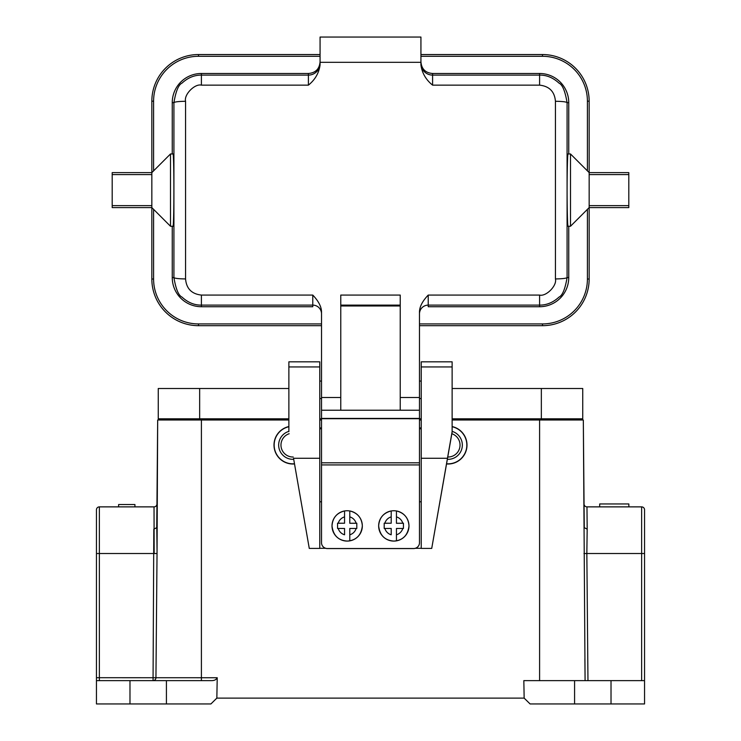 <?xml version="1.0" encoding="UTF-8"?>
<svg xmlns="http://www.w3.org/2000/svg" width="741" height="741" viewBox="0 0 741 741"><rect width="100%" height="100%" fill="white"/><g stroke="black" fill="none" stroke-linecap="round" stroke-linejoin="round"><path stroke-width="1.11" d="M99.368 680.627L99.368 506.872A2.918 2.918 0 0 0 96.45 509.78A2.918 2.918 0 0 1 99.368 506.872L154.026 506.872L154.156 553.518L96.45 553.518L96.45 509.78L96.45 680.627L96.45 677.709L201.404 677.737L201.404 680.627M574.581 703.95L644.55 703.95L644.55 680.627L523.831 680.627L524.156 698.115L530.093 703.95L574.581 703.95L574.581 680.627M584.306 527.666L587.178 529.167L586.974 506.872A2.918 2.918 0 0 1 584.056 503.982L583.324 419.99L539.596 419.99L583.324 419.99L585.084 680.627M644.55 679.942L644.55 509.78A2.918 2.918 0 0 0 641.632 506.872A2.918 2.918 0 0 1 644.55 509.78M587.178 529.167L586.844 553.518L583.964 553.536M217.224 677.737C216.215 679.784 214.158 680.747 211.046 680.627L96.45 680.627L96.45 703.95L210.907 703.95L216.844 698.115L217.224 677.737L201.404 677.737L201.404 419.99L157.676 419.99L288.87 419.99M157.036 553.536L155.943 677.737A2.918 2.881 -90 0 1 153.054 680.627L153.822 529.167L156.74 527.666L157.676 419.99L157.036 553.536L154.156 553.518M166.419 703.95L166.419 680.627M524.156 698.115L216.844 698.115M539.596 680.627L539.596 419.99L452.13 419.99M421.231 419.99L419.48 419.99M321.52 419.99L319.769 419.99M576.618 419.99L576.6 418.822L576.618 419.99M164.382 419.99L164.4 418.822M641.632 680.627L641.632 506.872L586.974 506.872A2.918 2.918 0 0 1 584.056 503.982L584.269 528.111M628.84 506.872L628.84 503.954L628.868 506.872M599.691 506.872L599.691 503.954L628.84 503.954M156.768 524.165L157.046 550.887M156.86 513.143L156.796 520.803M154.026 506.872A2.918 2.918 0 0 0 156.944 503.982M134.936 506.872L134.936 504.538L118.606 504.538L118.606 506.872M420.934 61.827C421.527 68.996 425.417 72.877 432.596 73.489L539.596 73.489A29.158 29.158 0 0 1 568.745 102.647L568.745 153.961M568.745 226.264L568.745 277.569L567.087 277.569C565.142 289.036 562.456 295.539 559.038 297.067C553.119 302.495 546.636 305.181 539.596 305.116L428.224 305.116L428.224 295.075C422.546 301.013 419.628 306.57 419.48 311.766L419.48 410.227L400.233 410.227L400.233 295.075L340.767 295.075L340.767 410.227L400.233 410.227M568.032 153.961C567.402 154.489 567.087 177.016 567.087 190.113C567.087 203.191 567.402 225.718 568.032 226.264L570.496 226.264L570.496 153.961L568.032 153.961M172.255 153.961L172.255 102.647L173.913 102.647C175.858 91.18 178.544 84.678 181.962 83.149C187.881 77.722 194.364 75.036 201.404 75.1L201.404 85.141L308.404 85.141C315.055 79.787 318.945 73.081 320.066 65.023L320.066 62.327L420.934 62.327L420.934 65.023C422.055 73.081 425.945 79.787 432.596 85.141L539.596 85.141C549.35 86.234 554.62 91.606 555.435 101.276L555.435 278.94C557.204 285.674 546.08 296.789 539.596 295.075L428.224 295.075M320.066 61.827C319.454 69.015 315.564 72.896 308.404 73.489L201.404 73.489A29.158 29.158 0 0 0 172.255 102.647M340.767 410.227L321.52 410.227L321.52 311.766C321.362 306.57 318.445 301.013 312.776 295.075L312.776 306.728L201.404 306.728L201.404 305.116C194.392 305.218 187.908 302.541 181.962 297.067C178.535 295.539 175.858 289.036 173.913 277.569L173.913 102.647C174.746 101.85 178.637 101.397 185.565 101.276C183.796 94.542 194.92 83.427 201.404 85.141M172.255 226.264L172.255 277.569A29.158 29.158 0 0 0 201.404 306.728M419.48 313.86A8.744 8.744 -0 0 1 428.224 305.116L428.224 306.728L539.596 306.728A29.158 29.158 0 0 0 568.745 277.569M320.066 54.547L198.495 54.547A46.646 46.646 0 0 0 151.84 101.193L151.84 172.616L170.504 153.961L172.968 153.961C174.191 151.914 174.191 228.311 172.968 226.264L170.504 226.264L151.84 207.6L153.591 209.351L153.591 279.033A44.895 44.895 0 0 0 198.495 323.928L321.52 323.928M320.066 56.288L198.495 56.288A44.895 44.895 0 0 0 153.591 101.193L153.591 170.865L151.84 172.616L151.84 279.033A46.646 46.646 0 0 0 198.495 325.679L321.52 325.679M419.48 325.679L542.505 325.679A46.646 46.646 0 0 0 589.16 279.033L589.16 207.6L587.409 209.351L587.409 279.033L589.16 279.033A46.646 46.646 0 0 1 542.505 325.679L542.505 323.928A44.895 44.895 0 0 0 587.409 279.033M312.776 295.075L201.404 295.075C191.65 293.992 186.38 288.61 185.565 278.94L185.565 101.276M320.066 62.327L320.066 37.05L420.934 37.05L420.934 62.327M420.934 56.288L542.505 56.288A44.895 44.895 0 0 1 587.409 101.193L587.409 170.865L589.16 172.616L589.16 101.193A46.646 46.646 0 0 0 542.505 54.547L420.934 54.547M628.803 174.598L589.16 174.598L589.16 207.6L628.803 207.6L628.803 172.616L589.16 172.616L570.496 153.961M589.16 207.6L570.496 226.264M628.803 205.618L589.16 205.618L589.16 172.616M432.596 85.141L432.596 75.1L539.596 75.1C546.608 74.998 553.092 77.685 559.038 83.149C562.465 84.678 565.142 91.18 567.087 102.647L567.087 277.569C566.254 278.366 562.363 278.82 555.435 278.94M400.233 305.977L340.767 305.977M170.504 153.961L170.504 226.264M151.84 207.6L112.197 207.6L112.197 205.618L151.84 205.618L151.84 174.598L112.197 174.598L112.197 172.616L151.84 172.616M112.197 205.618L112.197 174.598M293.232 457.012A11.949 11.949 0 0 1 289.157 433.726M293.64 459.327A14.283 14.283 0 0 1 288.87 431.373M294.455 463.949A18.951 18.951 0 0 1 274.114 447.11A18.951 18.951 0 0 1 288.87 426.557A18.951 18.951 0 0 0 292.954 464.014M319.769 381.069L321.52 381.069M419.48 381.069L421.231 381.069M319.769 398.565L321.52 398.565M419.48 398.565L421.231 398.565M158.259 388.506L199.653 388.506L199.653 418.822L158.259 418.822L158.259 388.506L199.468 388.506M540.652 388.506L582.741 388.506L582.741 418.822L452.13 418.822M541.347 419.99L541.347 388.506L582.741 388.506M541.347 388.506L452.13 388.506M288.87 388.506L199.653 388.506M421.231 418.822L419.48 418.822M321.52 418.822L319.769 418.822M288.87 418.822L199.653 418.822L199.653 419.99M325.605 548.303A5.835 5.826 180 0 1 321.52 542.745L321.52 542.69A5.835 5.826 -0 0 0 327.355 548.525L327.355 548.572A5.835 5.826 180 0 1 325.605 548.303L319.769 548.303M327.355 548.525L413.645 548.525A5.835 5.826 -0 0 0 419.48 542.69L419.48 464.922L321.52 464.922L321.52 542.745M319.769 501.796L321.52 501.796M452.13 366.943L421.231 366.943L421.231 361.821L452.13 361.83L452.13 432.059L431.725 548.414L421.231 548.414L421.231 458.271L447.471 458.271L452.13 431.651M421.231 361.821L452.13 361.821M421.231 366.943L421.231 458.271M447.471 458.271L431.725 548.414M288.87 431.651L288.87 366.943L319.769 366.943L319.769 458.271L293.529 458.271L309.275 548.414L293.529 458.271M288.87 366.943L288.87 361.821L319.769 361.821L319.769 366.943M288.87 361.821L319.769 361.821M319.769 458.271L319.769 548.414L309.275 548.414M419.48 542.69L419.48 542.745A5.835 5.826 180 0 1 413.645 548.572L413.645 548.525M421.231 548.303L415.395 548.303M419.48 501.796L421.231 501.796M327.355 548.572L413.645 548.572M419.48 410.227L419.48 464.922M321.52 410.227L321.52 418.693L419.48 418.693M321.52 464.922L321.52 418.693M451.843 433.726A11.949 11.949 0 0 1 447.768 457.012M452.13 431.373A14.283 14.283 0 0 1 447.36 459.327M452.13 426.557A18.951 18.951 0 0 1 448.046 464.014A18.951 18.951 0 0 1 446.545 463.949A18.951 18.951 0 0 0 448.046 464.014M349.798 523.22L349.798 510.957A15.163 15.163 180 0 1 349.798 540.819L349.798 528.463L356.134 528.463A9.327 9.327 180 0 1 349.798 534.789L349.798 540.819A15.163 15.163 180 0 1 344.556 540.828L344.556 540.828A15.163 15.163 180 0 1 344.556 510.957L344.556 523.22L338.22 523.22A9.327 9.327 180 0 1 344.556 516.885L344.556 510.975A15.163 15.163 180 0 1 349.798 510.975L349.798 516.885A9.327 9.327 180 0 1 356.134 523.22L349.798 523.276L356.801 523.276M356.134 523.22L356.801 523.22L356.801 528.463L356.134 528.463M344.556 528.463L344.556 534.789A9.327 9.327 180 0 1 338.22 528.463L344.556 528.463M338.22 528.463L337.553 528.463L337.553 523.22L338.22 523.22M337.553 523.276L344.556 523.22M396.444 523.22L396.444 510.957A15.163 15.163 180 0 1 396.444 540.819L396.444 528.463L402.78 528.463A9.327 9.327 180 0 1 396.444 534.789L396.444 540.819A15.163 15.163 180 0 1 391.202 540.828L391.202 540.828A15.163 15.163 180 0 1 391.202 510.957L391.202 523.22L384.866 523.22A9.327 9.327 180 0 1 391.202 516.885L391.202 510.975A15.163 15.163 180 0 1 396.444 510.975L396.444 516.885A9.327 9.327 180 0 1 402.78 523.22L396.444 523.276L403.447 523.276M402.78 523.22L403.447 523.22L403.447 528.463L402.78 528.463M391.202 528.463L391.202 534.789A9.327 9.327 180 0 1 384.866 528.463L391.202 528.463M384.866 528.463L384.199 528.463L384.199 523.22L384.866 523.22M384.199 523.276L391.202 523.22M585.057 677.737L584.89 658.758M611.019 703.95L611.019 680.627M644.55 553.518L586.844 553.518L587.965 680.627M129.981 680.627L129.981 703.95M568.745 102.647L567.087 102.647C566.254 101.832 562.363 101.378 555.435 101.276M419.48 323.928L542.505 323.928M172.255 277.569L173.913 277.569C174.746 278.384 178.637 278.838 185.565 278.94M153.591 279.033L151.84 279.033M153.591 101.193L151.84 101.193M198.495 323.928L198.495 325.679M419.48 397.519L400.233 397.519M340.767 397.519L321.52 397.519M539.596 306.728L539.596 295.075M321.52 313.86A8.744 8.744 180 0 0 312.776 305.116L201.404 305.116L201.404 295.075M201.404 73.489L201.404 75.1L308.404 75.1L308.404 85.141M539.596 73.489L539.596 75.1M420.934 63.439A11.661 11.661 0 0 0 432.596 75.1L432.596 73.489M308.404 73.489L308.404 75.1A11.661 11.661 180 0 0 320.066 63.439M198.495 56.288L198.495 54.547M587.409 101.193L589.16 101.193A46.646 46.646 0 0 0 542.505 54.547L542.505 56.288M539.596 75.091L539.596 85.141M400.233 305.116L340.767 305.116M288.87 426.733A18.775 18.775 0 0 0 293.084 463.838A18.775 18.775 0 0 0 294.418 463.783M319.769 428.77L321.52 428.77M419.48 428.77L421.231 428.77M319.769 427.955L321.52 427.955L319.769 427.955M419.48 427.955L421.231 427.955L419.48 427.955M321.52 462.81L419.48 462.81M419.48 418.424L321.52 418.424M446.582 463.783A18.775 18.775 0 0 0 466.728 447.045A18.775 18.775 0 0 0 452.13 426.733M362.34 525.934C361.238 535.252 356.273 540.3 347.455 541.087C338.331 540.541 333.181 535.493 332.014 525.934A15.163 15.163 -0 0 0 347.455 541.087A15.163 15.163 -0 0 0 362.34 525.934L362.34 525.888C361.765 517.885 357.579 512.911 349.798 510.957M408.986 525.934C407.883 535.252 402.919 540.3 394.101 541.087C384.977 540.541 379.827 535.493 378.66 525.934A15.163 15.163 -0 0 0 394.101 541.087A15.163 15.163 -0 0 0 408.986 525.934L408.986 525.888C408.411 517.885 404.225 512.911 396.444 510.957M344.556 510.957C336.775 512.911 332.589 517.885 332.014 525.888L332.014 525.934M391.202 510.957C383.421 512.911 379.235 517.885 378.66 525.888L378.66 525.934"/></g></svg>
